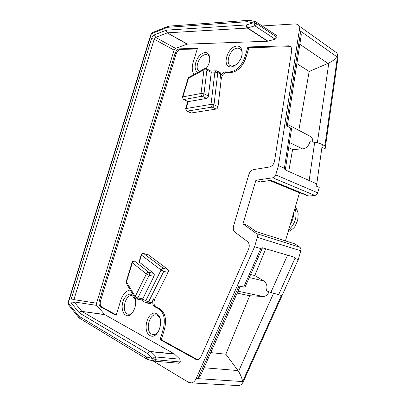 <?xml version="1.0" encoding="UTF-8"?>
<svg xmlns="http://www.w3.org/2000/svg" width="406" height="406" viewBox="0 0 406 406"><rect width="100%" height="100%" fill="white"/><g stroke="black" fill="none" stroke-linecap="round" stroke-linejoin="round"><path stroke-width="0.61" d="M210.785 352.601L225.853 354.21L249.675 295.73L237.16 293.127M288.696 147.571L292.614 149.469L302.612 148.946C306.225 148.388 308.672 145.987 309.951 141.745L314.67 142.313L309.164 180.513M249.675 295.73L262.956 296.487C265.605 296.466 267.64 294.913 269.051 291.823M210.668 70.999L216.261 70.832M217.215 71.04L216.434 70.832L214.87 72.166L211.282 72.111L211.084 71.223L206.542 68.751L206.908 70.065L211.262 72.43L208.42 96.019C208.161 97.303 207.547 98.1 206.583 98.409L188.12 101.657L183.532 99.506M211.282 72.111L211.262 72.43M186.74 111.112L191.13 112.99L216.154 109.067C217.139 108.772 217.758 107.976 218.017 106.682L221.28 78.581C222.072 74.983 223.828 72.948 226.553 72.471L230.765 72.542C237.434 71.776 242.453 66.929 245.833 57.992L248.949 47.609L290.97 46.695M130.265 289.975C125.748 290.787 122.46 294.614 120.394 301.465L116.162 315.366L100.505 306.723L101.683 306.9C100.221 305.764 99.846 303.744 100.561 300.851L176.133 53.942C177.133 51.242 178.564 49.735 180.431 49.415L197.25 48.974M101.683 306.9L116.289 314.949M143.602 253.527L148.165 254.679L167.866 269.396C168.556 270.102 168.647 271.086 168.13 272.36L154.798 299.055C153.412 302.658 153.783 305.297 155.914 306.961L159.675 308.809C165.13 312.518 166.764 319.202 164.582 328.865L161.314 339.761L197.61 359.706M139.537 262.327L153.696 273.37L148.84 272.34C149.504 273.055 149.581 274.05 149.063 275.324L146.373 273.938C146.977 272.781 147.799 272.248 148.84 272.34L134.746 261.261C133.721 261.154 132.914 261.662 132.331 262.783L132.021 262.53C132.473 261.459 133.254 260.982 134.371 261.094L134.472 261.119M150.179 303.617L151.707 302.622L153.595 298.841C152.204 302.455 152.575 305.094 154.706 306.763L158.467 308.616C163.912 312.326 165.541 319.02 163.354 328.703L160.081 339.619L195.834 359.361L197.585 359.711C199.021 359.477 200.158 358.468 201 356.671L248.589 249.081C249.766 245.863 249.391 243.351 247.457 241.55L234.967 232.186C233.364 230.765 232.907 228.679 233.597 225.924L248.883 174.397C249.807 171.728 251.35 170.129 253.517 169.606L269.457 167.008C272.116 166.303 273.811 164.313 274.552 161.045L291.767 50.222L291.061 46.797L288.813 45.827L247.899 46.954L244.777 57.358C241.392 66.31 236.368 71.172 229.7 71.943L225.492 71.877C222.767 72.359 221.006 74.399 220.209 78.003L220.671 74.049L220.022 72.593M242.986 223.884L247.234 225.259L255.973 231.537L295.111 243.976L299.79 247.208C300.821 248.03 301.166 249.228 300.826 250.801L257.333 237.378C257.714 235.683 257.394 234.409 256.374 233.546L242.986 223.884L255.897 180.264L272.802 177.787C274.157 177.493 275.131 176.534 275.725 174.905L317.665 192.799L319.233 187.41L316.051 186.019L316.929 182.736L315.761 183.431L285.022 169.825L284.398 168.262L278.46 165.623L275.73 174.905L317.67 192.799C317.111 194.307 316.167 195.179 314.838 195.423L309.047 196.083L307.52 195.773L270.442 180.447M262.281 25.948L294.822 23.939C296.355 23.868 297.552 24.385 298.415 25.507C299.288 26.72 299.582 28.308 299.303 30.272L278.46 165.623M243.361 381.594L298.293 259.515L300.826 250.801L257.338 237.378L254.572 246.767L196.205 378.514C195.047 380.985 193.495 382.447 191.536 382.883L188.526 382.32L152.9 360.822M194.2 74.369C192.15 71.811 191.708 68.137 192.875 63.346L197.438 48.344L179.396 48.842L180.431 49.415M100.505 306.723C99.044 305.581 98.668 303.561 99.384 300.663L175.098 53.384C176.097 50.679 177.529 49.167 179.396 48.842M149.981 335.564C158.487 340.461 165.272 317.842 156.579 313.66C148.154 309.326 141.613 330.981 149.981 335.564M134.178 296.583C130.656 292.543 127.144 293.563 123.652 299.643C120.998 305.332 121.978 313.209 125.672 315.142C131.661 319.045 138.852 303.8 134.29 296.771M147.728 359.523C146.835 359.148 146.464 358.31 146.612 357.016L152.346 358.427L147.642 353.585L79.647 313.138C80.114 311.96 80.88 311.387 81.941 311.417L150.124 351.474L155.554 356.945L156.051 359.746L180.34 361.995L179.828 359.188L174.296 353.88L104.885 314.686L81.941 311.417L104.657 314.498L96.77 305.403L74.085 301.927L73.907 299.638L96.552 303.175L174.083 50.095L154.209 39.235L155.635 37.413L175.504 48.344L187.207 44.183L167.277 32.901L155.635 37.413L154.453 34.84C153.189 35.444 152.235 36.662 151.6 38.489L71.258 298.821L73.907 299.638L154.209 39.235L151.6 38.489M178.544 363.233L178.99 363.274L180.325 362M154.453 34.84L166.084 30.267L167.277 32.901L187.506 44.122L267.625 41.229L275.151 39.204L277.014 37.337L276.826 35.682L276.385 35.383M187.506 44.122L187.207 44.183M175.504 48.344L174.083 50.095M96.552 303.175L96.77 305.403M206.055 68.512C212.516 60.91 209.897 49.496 202.751 53.272C195.692 56.556 192.256 70.441 198.098 72.217M230.841 66.944C234.739 66.406 238.058 63.671 240.809 58.743C243.661 52.257 241.829 46.096 237.145 46.02C227.568 46.228 221.311 66.934 230.841 66.944M337.381 57.134L324.886 145.855L322.344 144.526L316.929 182.736M321.704 149.022L325.14 148.845L337.98 57.576L337.01 53.034L335.077 51.653M269.736 180.548L299.486 192.82L299.598 192.495M299.486 192.82L285.448 240.905M242.626 381.559L243.356 381.589C242.27 383.888 240.758 385.233 238.819 385.634L236.794 385.517M308.753 135.533L310.839 136.629C312.285 137.878 312.904 139.694 312.696 142.075M250.609 274.527L254.811 275.552L263.941 281.023L249.274 277.531M153.696 273.37C154.366 274.08 154.442 275.065 153.93 276.334L142.592 299.126L141.714 299.907L136.528 299.024L135.137 298.207L135.178 296.598L137.847 297.984L136.37 298.999M299.836 44.269L327.972 63.437L328.804 63.026C332.56 61.017 335.422 59.053 337.386 57.129L337.98 57.576M298.816 130.316L309.174 71.471L296.877 63.564M327.967 63.432L309.174 71.471M288.722 171.464L292.614 149.469M322.344 144.526C320.116 143.485 317.558 142.75 314.67 142.313M254.811 275.552L265.712 248.771M287.555 255.186L270.838 292.487L266.377 290.818C267.61 286.448 266.803 283.185 263.941 281.023M270.838 292.487L281.358 295.456L242.621 381.564C242.093 378.504 240.748 375.103 238.586 371.368L225.853 354.21M321.953 147.261L325.039 148.855M321.963 147.205L325.14 148.845M146.419 302.886L142.963 301.186L141.283 299.836M242.615 381.559L197.895 378.641L200.503 375.783L240.149 286.387M298.293 259.515L294.898 258.526L278.572 294.847M196.205 378.514L197.889 378.646L238.901 286.113L245.006 287.138M256.257 21.894L256.612 22.157L256.815 23.761L254.892 25.817L247.34 28.07C246.472 27.349 246.188 26.299 246.488 24.928L253.09 22.893L256.815 23.741L277.024 37.337M284.398 168.262L290.529 127.941L286.189 125.682L300.689 31.232L301.277 34.886L300.557 39.544M254.572 246.767L260.794 248.584L262.139 247.721L294.32 257.176L294.898 258.526M290.529 127.941L291.569 128.636L291.467 129.286M236.414 64.574L232.354 66.056C223.965 66.401 229.532 47.964 237.743 48.147C240.839 48.319 242.306 50.461 242.143 54.566M159.056 330.778C156.828 334.245 154.371 335.366 151.682 334.148C144.287 330.55 150.108 311.27 157.32 315.406C158.898 316.249 159.989 317.862 160.609 320.258M255.897 180.264L260.038 181.934L271.051 180.36L309.047 196.083M152.346 358.427L156.056 359.726M133.214 311.717C131.285 314.066 129.321 314.772 127.322 313.838C120.663 310.717 126.21 292.477 132.696 296.126L135.355 299.633M148.007 359.584L154.011 361.101C153.169 360.751 152.788 359.965 152.864 358.737C153.575 357.554 154.473 356.955 155.554 356.945L179.828 359.188M220.296 72.745L217.438 71.172L217.809 72.481L214.87 72.166L211.034 104.383L186.034 108.534C185.907 109.737 186.278 110.605 187.141 111.132L186.562 111.026L185.588 108.712L186.034 108.534L188.12 101.657M160.081 339.619L161.314 339.761M247.899 46.954L248.949 47.609M199.656 71.354C193.632 69.568 199.412 54.282 206.004 54.582C208.385 54.688 209.679 56.297 209.882 59.418M146.373 273.938L132.331 262.783L126.489 281.967L135.178 296.598L146.373 273.938M302.612 148.946L289.473 142.45M262.956 296.487L238.007 291.209M206.329 68.624L204.644 68.599L203.969 69.751L188.485 78.292L189.171 77.15L204.269 68.802M220.209 78.003L221.28 78.581M218.017 106.682L214.013 104.702L217.809 72.481L220.671 74.049M214.013 104.702C213.754 106.002 213.13 106.803 212.15 107.103C211.282 106.545 210.912 105.636 211.034 104.383L214.013 104.702M139.344 262.215L141.491 255.151L141.166 254.922C141.613 253.846 142.399 253.374 143.516 253.506L143.866 253.659C142.861 253.547 142.07 254.044 141.491 255.151L161.055 270.015L145.8 300.689L146.515 302.937L147.145 303.109L148.474 302.074L163.755 271.406L161.055 270.015C161.659 268.858 162.476 268.33 163.496 268.427C164.186 269.132 164.273 270.127 163.755 271.406L168.13 272.36M208.42 96.019L204.005 93.791C203.741 95.085 203.127 95.887 202.163 96.202C201.285 95.633 200.909 94.72 201.036 93.471L204.005 93.791L206.908 70.065L203.969 69.751L201.036 93.471L182.827 96.882C182.7 98.095 183.07 98.978 183.948 99.526L202.163 96.202L206.583 98.409M79.647 313.138L79.2 312.747C79.804 311.691 80.642 311.184 81.718 311.224L74.085 301.927L71.608 303.404L79.2 312.747M71.608 303.404C70.852 302.287 70.735 300.76 71.258 298.821M166.084 30.267L166.678 30.13C166.419 31.313 166.719 32.216 167.576 32.83L247.34 28.07L267.625 41.229M267.955 41.179L247.67 28.009L246.488 24.928L166.678 30.13M253.09 22.893L247.467 21.685L249.122 20.32M147.459 359.417L146.612 357.016L78.739 316.081L68.238 303.043L151.392 33.739L167.541 27.324L247.467 21.685L248.959 20.3M328.799 63.031L317.365 142.816M273.522 293.416L238.571 371.328M238.063 370.566L204.061 367.76M142.765 298.831L137.847 297.984L149.063 275.324L153.93 276.334M134.888 297.786L126.469 283.571L126.2 281.662L131.996 262.616M142.592 299.126L148.474 302.074L151.707 302.622M275.151 39.204L254.892 25.817L253.694 22.853L255.613 21.645L249.441 20.341M156.051 359.746L154.29 361.157L178.99 363.274M174.296 353.88L150.124 351.474C148.997 351.505 148.17 352.21 147.642 353.585C148.322 352.337 149.235 351.703 150.382 351.677L174.56 354.078M299.303 30.272L337.386 57.129M243.666 287.159L260.794 248.584M153.595 298.841L154.798 299.055M167.866 269.396L163.496 268.427L143.866 253.659L148.165 254.679M225.492 71.877L226.553 72.471M154.706 306.763L155.914 306.961M158.467 308.616L159.675 308.809M163.354 328.703L164.582 328.865M244.777 57.358L245.833 57.992M229.7 71.943L230.765 72.542M272.802 177.787L314.838 195.423M256.374 233.546L299.79 247.208M248.731 20.32L168.952 26.121L167.541 27.324L168.642 26.157M168.099 26.344L152.306 32.637L151.022 34.033L68.056 302.714L68.462 304.728L78.688 317.467M290.229 224.533C292.457 220.971 293.574 217.139 293.584 213.038M288.62 230.04C295.314 223.833 297.451 216.515 295.03 208.09M79.175 317.994L78.739 316.081L79.388 318.131L147.099 359.239M188.354 101.642L183.345 99.414L182.385 97.09L182.827 96.882L188.485 78.292L188.029 78.551L182.441 96.907M191.13 112.99L187.141 111.132L212.15 107.103L216.154 109.067M195.834 359.361L197.088 359.477M99.384 300.663L100.561 300.851M175.098 53.384L176.133 53.942M288.813 45.827L289.864 46.528M310.839 136.629L287.56 124.409M276.826 35.682L255.613 21.645M298.415 25.507L337.01 53.034M191.536 382.883L238.819 385.634M285.296 169.952L291.569 128.636M287.281 126.251L301.272 34.886M126.164 281.779L126.2 283.043M146.515 302.937L150.377 303.652M138.979 262.124L141.146 254.993M151.869 32.835L151.088 33.81M295.406 206.796C297.349 210.399 298.268 212.993 298.151 214.576L297.705 220.245L295.213 225.914C294.568 227.527 292.183 229.537 288.062 231.948M68.01 302.866L68.147 304.287M147.251 359.33L147.723 359.528M262.474 247.817L244.904 287.372M188.744 77.414L188.09 78.343M185.638 108.549L187.77 101.541"/></g></svg>
